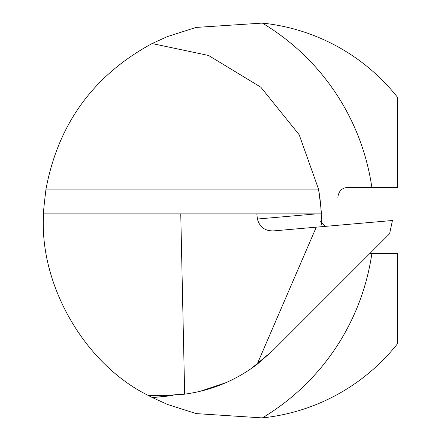 <?xml version="1.0" encoding="UTF-8"?>
<svg xmlns="http://www.w3.org/2000/svg" width="441" height="441" viewBox="0 0 441 441"><rect width="100%" height="100%" fill="white"/><g stroke="black" fill="none" stroke-linecap="round" stroke-linejoin="round"><path stroke-width="0.66" d="M257.412 219.034L316.247 213.885L256.811 213.885L257.412 219.034C259.688 227.269 265.206 231.216 273.955 230.864L316.263 227.165L257.109 364.316C235.566 380.577 211.415 390.528 184.669 394.171L180.755 213.885L43.604 213.885C43.212 213.593 44.006 205.341 45.991 189.123C58.256 123.756 93.63 75.229 152.106 43.549L208.554 55.478L260.818 87.18L299.191 134.764L318.523 189.123C320.75 205.374 321.643 213.626 321.202 213.885L321.825 220.252L321.324 224.982M256.811 213.885L180.755 213.885M199.79 391.404L225.886 382.694M251.304 368.527L272.45 350.904L389.623 233.73L392.435 220.5L316.263 227.165M184.669 394.171L164.868 395.467A152.145 152.145 0 0 0 173.192 395.241L164.868 396.42L152.106 397.451L148.303 395.467C84.766 364.26 38.78 284.506 43.604 213.885M257.109 364.316L272.45 350.904M316.247 213.885L321.202 213.885A177.128 177.128 0 0 0 318.523 189.123A177.128 177.128 0 0 1 321.202 213.885L316.247 213.885M326.108 226.305L325.149 226.338L320.596 221.746L321.825 220.252M397.396 97.141A198.45 198.45 0 0 0 262.329 23.097A230.048 230.048 0 0 1 371.851 187.425L397.396 187.425L397.396 97.141M152.106 43.549L167.354 36.603L196.052 27.43L262.329 23.097M262.329 417.903A198.45 198.45 0 0 0 397.396 343.859L397.396 253.575L371.851 253.575A230.048 230.048 0 0 1 262.329 417.903L196.162 413.597L167.404 404.419L152.106 397.451A177.128 177.128 0 0 0 172.442 395.362A177.128 177.128 0 0 1 152.106 397.451M369.779 253.575L371.851 253.575M371.851 187.425L347.784 187.425C341.946 187.772 338.638 191.08 337.861 197.347M173.192 395.241A152.145 152.145 0 0 1 164.868 395.467L148.303 395.467M45.991 189.123L318.523 189.123M164.868 395.467L164.868 396.42M320.508 222.032L320.613 221.751"/></g></svg>
